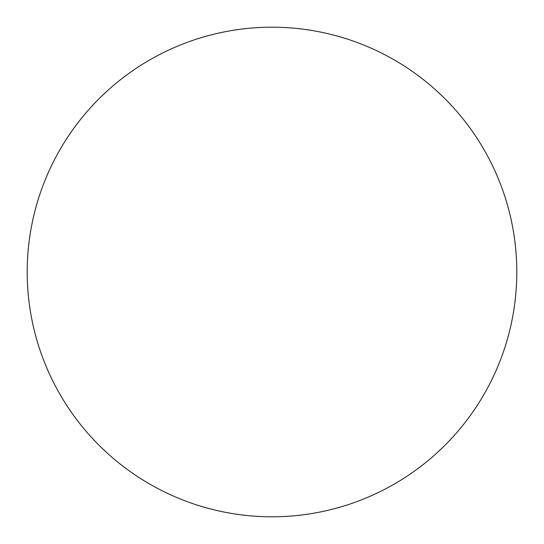 <?xml version="1.0" encoding="UTF-8"?>
<svg xmlns="http://www.w3.org/2000/svg" width="544" height="544" viewBox="0 0 544 544"><rect width="100%" height="100%" fill="white"/><g stroke="black" fill="none" stroke-linecap="round" stroke-linejoin="round"><path stroke-width="0.82" d="M516.8 272A244.8 244.8 0 0 1 272 516.8A244.8 244.8 0 0 1 27.2 272A244.8 244.8 0 0 1 272 27.2A244.8 244.8 0 0 1 516.8 272"/></g></svg>
